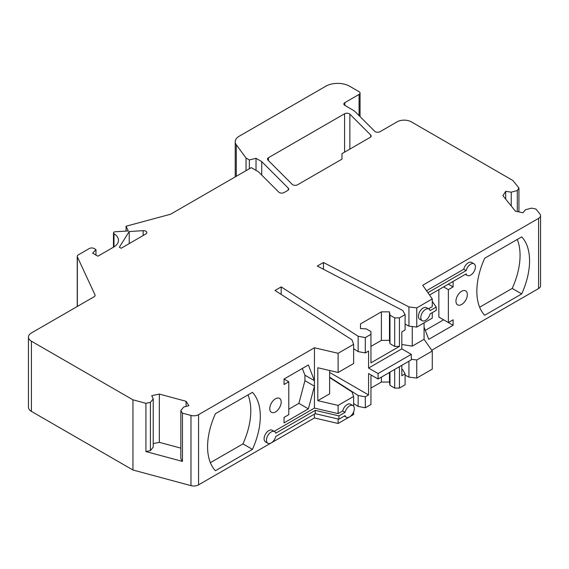 <?xml version="1.0" encoding="UTF-8"?>
<svg xmlns="http://www.w3.org/2000/svg" width="569" height="569" viewBox="0 0 569 569"><rect width="100%" height="100%" fill="white"/><g stroke="black" fill="none" stroke-linecap="round" stroke-linejoin="round"><path stroke-width="0.85" d="M353.626 411.906L353.626 414.524L338.114 423.485L314.437 417.959L198.56 484.859A6.714 3.876 180 0 1 190.978 485.634L132.954 470.008L132.954 399.822L145.934 403.314L145.934 451.573L182.457 461.402L180.828 458.827L180.828 410.569L182.457 413.151L182.457 461.402M182.457 413.151L190.978 415.441A6.714 3.876 0 0 0 198.56 414.666L314.437 347.773L314.437 380.675L308.384 364.971L284.045 379.025L284.045 384.509L288.789 381.771L288.789 414.673L284.045 417.411L284.045 422.895L308.384 408.841L314.437 386.159L314.437 380.675L304.934 375.191L304.934 380.675L314.437 386.159L314.437 408.094L274.137 431.359M267.864 443.244L265.488 441.871A6.714 3.876 -60 0 1 264.094 438.799A6.714 3.876 -60 0 1 267.032 432.042A6.714 3.876 -60 0 1 272.202 430.242L274.578 431.608A6.714 3.876 120 0 0 269.4 433.407A6.714 3.876 120 0 0 266.47 440.171A6.714 3.876 120 0 0 267.864 443.244A6.714 3.876 120 0 0 275.752 436.459L315.24 413.656L315.24 410.37L338.918 415.889L338.918 419.182L345.049 415.64A6.714 3.876 120 0 0 346.222 417.198A6.714 3.876 120 0 0 351.393 415.398A6.714 3.876 120 0 0 354.323 408.642A6.714 3.876 120 0 0 352.936 405.562A6.714 3.876 120 0 0 345.049 412.354L338.918 415.889M314.437 417.959L314.437 414.125M281.193 402.055A8.058 4.652 -60 0 1 277.672 410.171A8.058 4.652 -60 0 1 271.463 412.326A8.058 4.652 -60 0 1 269.798 408.642A8.058 4.652 -60 0 1 273.312 400.526A8.058 4.652 -60 0 1 279.521 398.371A8.058 4.652 -60 0 1 281.193 402.055M252.444 392.34A60.442 34.894 -60 0 1 260.296 416.316A60.442 34.894 -60 0 1 252.444 449.368L215.438 470.727A60.442 34.894 -60 0 1 207.585 446.75A60.442 34.894 -60 0 1 215.438 413.699L252.444 392.34M314.437 347.773L338.114 353.292L338.114 372.489L317.815 367.752L317.815 400.654L338.114 405.391L338.114 413.613L314.437 408.094M304.934 380.675L298.889 403.357L308.384 408.841M298.889 403.357L288.789 409.189M304.934 375.191L302.345 368.463M284.045 379.025L288.789 381.771M338.114 353.292L353.626 344.337L351.962 339.821L275.012 290.474L281.193 286.904L358.15 336.251L365.305 337.595L365.305 352.951L368.57 351.059L368.57 368.058L401.814 348.868L401.814 331.869L405.085 329.984L405.085 314.629L399.438 317.886L394.694 317.886L389.971 315.162L389.466 311.855L381.394 311.855L360.497 323.917L360.497 328.576L360.497 323.917M365.305 337.595L370.945 334.337L370.945 331.592L366.223 328.868L360.497 328.576M145.934 403.314L150.401 402.375L153.217 398.883L151.731 395.675L159.32 394.082L186.099 401.294L188.865 405.676L183.652 407.077L180.828 410.569M132.954 399.822L31.402 341.194A10.071 5.818 0 0 1 28.45 337.076A10.071 5.818 0 0 1 31.402 332.965L94.141 296.741A3.357 1.942 180 0 0 95.123 295.375A3.357 1.942 180 0 0 95.009 294.87L95.009 295.873M405.085 314.629L402.76 310.496L317.289 266.064L323.469 262.494L408.94 306.926L416.764 307.886L432.276 298.931L422.71 285.261L538.58 218.361A6.714 3.876 0 0 0 540.55 215.615A6.714 3.876 0 0 0 539.924 213.98L535.948 209.058L531.489 208.126L525.429 209.755L523.003 212.763L515.414 211.163L502.925 195.7L505.692 191.326L511.239 192.18L517.292 190.551L518.921 187.976L512.861 180.48L411.316 121.851A10.071 5.818 0 0 0 397.07 121.851L380.021 131.695A3.357 1.942 180 0 1 375.27 131.695A3.357 1.942 180 0 1 374.736 131.29L355.653 112.207A20.15 11.629 0 0 0 352.453 109.803L344.828 105.4A3.357 1.942 180 0 1 343.847 104.027A3.357 1.942 180 0 1 344.828 102.655L359.075 94.433A3.357 1.942 0 0 0 360.056 93.06A3.357 1.942 0 0 0 359.075 91.694L349.579 86.211A16.793 9.694 0 0 0 325.831 86.211L239.158 136.247A13.428 7.753 0 0 0 235.225 141.731A13.428 7.753 0 0 0 236.291 144.761L246.05 158.04L249.357 159.953L256.022 158.317L261.726 161.603L288.248 188.126A3.357 1.942 180 0 1 288.696 189.1A3.357 1.942 180 0 1 287.715 190.466L284.087 192.564A3.357 1.942 180 0 1 279.343 192.564A3.357 1.942 180 0 1 278.81 192.158L258.397 171.753L251.278 167.635L170.565 214.236L126.069 226.213L128.281 230.971L115.272 231.761A2.013 1.166 0 0 0 114.056 232.095A2.013 1.166 0 0 0 113.466 232.92A2.013 1.166 0 0 0 114.006 233.71A16.793 9.694 180 0 1 118.473 240.296A16.793 9.694 180 0 1 113.558 247.145L97.882 256.199L92.662 253.184L95.962 249.599L94.084 248.518A3.357 1.942 0 0 0 89.34 248.518L78.216 254.94A3.357 1.942 0 0 0 77.235 256.313A3.357 1.942 0 0 0 77.348 256.811L95.009 294.87M370.718 135.031A3.357 1.942 180 0 1 371.166 135.998A3.357 1.942 180 0 1 370.184 137.371L341.976 153.651L341.976 159.135L297.544 184.79A3.357 1.942 180 0 1 292.793 184.79A3.357 1.942 180 0 1 292.26 184.392L267.928 160.053A3.357 1.942 180 0 1 267.48 159.085A3.357 1.942 180 0 1 268.461 157.713L344.579 113.772A3.357 1.942 180 0 1 349.323 113.772A3.357 1.942 180 0 1 349.857 114.17L370.718 135.031L370.718 136.965M119.341 247.202L129.227 231.519L143.146 230.673A3.357 1.942 180 0 1 146.859 232.607A3.357 1.942 180 0 1 145.87 233.973L121.154 248.248L119.341 247.202M381.394 311.855L381.394 340.369L370.945 346.4M370.945 334.337L370.945 362.851L399.438 346.4L394.694 346.4L389.971 343.676L389.466 340.369L381.394 340.369M399.438 317.886L399.438 346.4M394.694 317.886L394.694 346.4M389.971 315.162L389.971 343.676M389.466 311.855L389.466 340.369M323.469 269.279L323.469 262.494M399.438 366.692L399.438 388.079L405.085 384.822L405.085 373.854L402.76 369.722L401.814 369.231M405.085 373.854L401.814 375.739L401.814 365.319M399.438 388.079L394.694 388.079L389.971 385.348L389.466 382.041L381.394 382.041L370.945 388.079M416.764 378.079L416.764 359.978L432.276 351.023L432.276 369.117L416.764 378.079L408.94 377.119L405.085 375.113M431.729 350.241L538.58 288.554A6.714 3.876 180 0 0 540.55 285.809L540.55 215.615M132.954 470.008L31.402 411.38A10.071 5.818 180 0 1 28.45 407.269L28.45 337.076M329.629 377.19L358.15 395.476L365.305 396.813L365.305 407.781L358.15 406.444L353.626 403.542M365.305 407.781L370.945 404.523L370.945 376.009L371.898 375.462M381.394 377.112L381.394 382.041M389.466 372.446L389.466 382.041M368.57 368.058L378.072 373.541L378.072 379.025L368.57 373.541L368.57 394.929L329.629 372.446M365.305 396.813L368.57 394.929M378.072 373.541L411.316 354.352L401.814 348.868M378.072 379.025L411.316 359.836L411.316 354.352M281.193 294.436L281.193 286.904M353.626 406.181L353.626 396.429L351.962 391.913L329.629 377.596M338.114 372.489L353.626 363.527L353.626 344.337M317.815 400.654L329.629 393.833L329.629 370.511M353.626 396.429L338.114 405.391M338.114 418.997L338.114 423.485M338.114 413.613L342.673 410.982A6.714 3.876 -60 0 1 350.561 404.196L352.936 405.562M338.918 419.182L315.24 413.656M315.24 410.37L275.752 433.165A6.714 3.876 120 0 0 274.578 431.608M342.673 410.982L345.049 412.354M365.305 352.951L358.15 351.606L358.15 336.251M358.15 351.606L353.626 348.705M358.15 395.476L358.15 406.444M394.694 369.43L394.694 388.079M389.971 372.162L389.971 385.348M408.94 377.119L408.94 361.208M432.276 312.637L432.276 318.121L416.764 327.083L408.94 326.122L408.94 306.926M408.94 326.122L405.085 324.117M416.764 327.083L416.764 307.886M432.276 298.931L432.276 306.606L428.478 308.796M422.205 320.688L419.83 319.316A6.714 3.876 -60 0 1 418.435 316.243A6.714 3.876 -60 0 1 421.366 309.479A6.714 3.876 -60 0 1 426.544 307.68L428.919 309.052A6.714 3.876 120 0 0 423.741 310.852A6.714 3.876 120 0 0 420.811 317.609A6.714 3.876 120 0 0 422.205 320.688A6.714 3.876 120 0 0 430.093 313.903L436.224 310.361L436.224 307.068L432.276 301.428M465.385 274.329L467.32 275.446A6.714 3.876 120 0 1 466.146 273.888L429.545 295.027L453.102 281.42L453.102 286.904L448.358 289.649L448.358 322.545L453.102 319.806L453.102 325.29L428.763 339.344L424.076 327.189M426.537 290.723L463.771 269.229A6.714 3.876 -60 0 1 471.658 262.444L474.034 263.817A6.714 3.876 120 0 0 466.146 270.602L427.902 292.679M467.348 294.578A8.058 4.652 -60 0 1 463.835 302.694A8.058 4.652 -60 0 1 457.625 304.849A8.058 4.652 -60 0 1 455.954 301.165A8.058 4.652 -60 0 1 459.468 293.049A8.058 4.652 -60 0 1 465.684 290.894A8.058 4.652 -60 0 1 467.348 294.578M529.561 260.858A60.442 34.894 -60 0 1 521.702 293.91L484.703 315.269A60.442 34.894 -60 0 1 476.85 291.292A60.442 34.894 -60 0 1 484.703 258.241L521.702 236.882A60.442 34.894 -60 0 1 529.561 260.858M432.276 351.023L424.076 339.309L424.076 322.858M438.855 289.649L438.855 317.061L448.358 322.545M425.306 330.376L443.607 319.806L453.102 325.29M448.358 284.166L453.102 286.904M443.607 286.904L448.358 289.649M411.316 359.309L416.764 359.978M424.076 339.309L412.262 346.13L401.814 344.508M412.262 346.13L412.262 326.528M436.224 307.068L430.093 310.61A6.714 3.876 120 0 0 428.919 309.052M463.771 269.229L466.146 270.602M467.32 275.446A6.714 3.876 120 0 0 472.49 273.646A6.714 3.876 120 0 0 475.421 266.889A6.714 3.876 120 0 0 474.034 263.817M518.921 187.976L518.921 211.903M505.692 199.122L505.692 191.326M511.239 192.18L511.239 205.992M517.292 190.551L517.292 211.561M246.05 170.65L246.05 158.04M249.357 159.953L249.357 168.744M256.022 170.38L256.022 158.317M261.726 161.603L261.726 175.074M126.069 226.213L126.069 231.106M95.962 249.599L95.962 255.083M479.639 307.224L512.207 288.426L521.702 293.91M512.207 288.426A60.442 34.894 120 0 0 520.066 255.374A60.442 34.894 120 0 0 517.271 239.442M129.227 231.519L129.227 243.582M153.217 398.883L153.217 447.142L150.401 450.634L145.934 451.573M180.828 448.13L159.32 442.341L153.217 443.621M186.099 401.294L186.099 406.415M159.32 442.341L159.32 394.082M150.401 402.375L150.401 450.634M252.444 449.368L242.942 443.884A60.442 34.894 120 0 0 250.801 410.832A60.442 34.894 120 0 0 248.006 394.9M242.942 443.884L210.381 462.682M190.978 415.441L190.978 485.634M198.56 484.859L198.56 414.666M538.58 218.361L538.58 288.554M344.828 105.4L344.828 102.655M359.075 94.433L359.075 115.635M236.291 176.29L236.291 144.761M288.248 188.126L288.248 190.067M114.006 233.71L114.006 246.882M77.348 306.442L77.348 256.811M31.402 411.38L31.402 341.194M344.579 113.772L344.579 152.158M268.461 160.586L268.461 157.713M349.857 149.106L349.857 114.17M143.146 230.673L143.146 235.552M344.288 416.081L346.222 417.198M360.056 116.617L360.056 93.06M235.225 176.909L235.225 141.731M113.466 247.202L113.466 232.92M77.235 306.506L77.235 256.313"/></g></svg>
